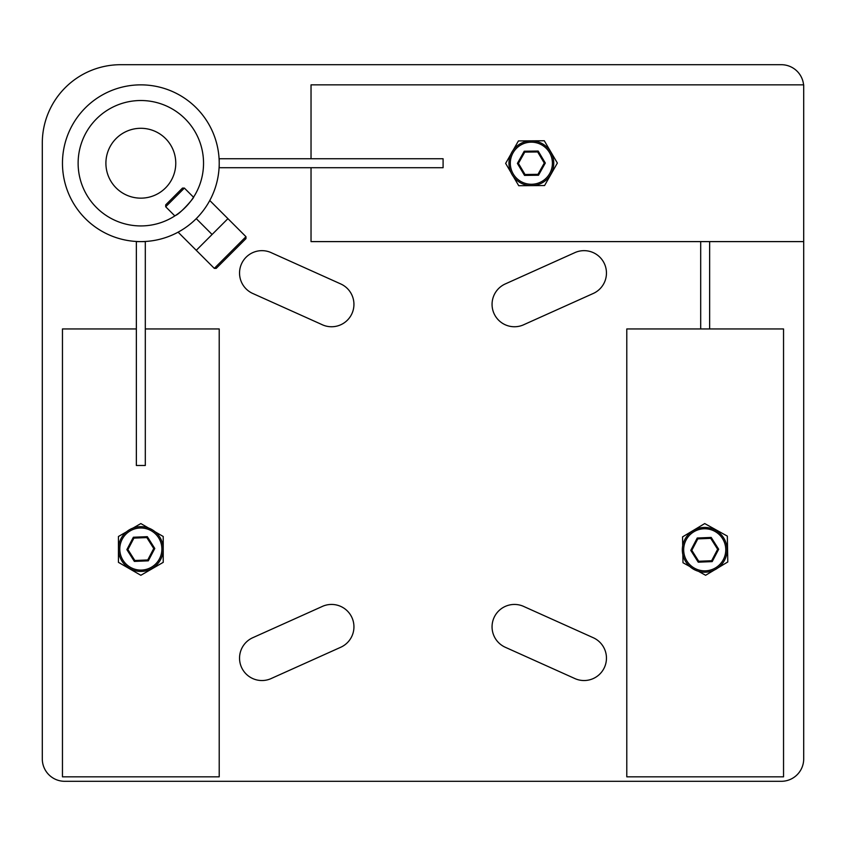 <?xml version="1.0" encoding="UTF-8"?>
<svg xmlns="http://www.w3.org/2000/svg" width="846" height="846" viewBox="0 0 846 846"><rect width="100%" height="100%" fill="white"/><g stroke="black" fill="none" stroke-linecap="round" stroke-linejoin="round"><path stroke-width="1.27" d="M245.975 236.7L214.313 268.372L216.206 268.372L245.975 238.604L245.975 236.7L227.923 218.649L196.261 250.321L178.115 232.174M193.639 197.033C194.813 197.044 180.357 213.721 175.524 215.466M203.537 163.225A62.699 62.699 0 0 1 109.483 217.528A62.699 62.699 0 0 1 109.483 108.923A62.699 62.699 0 0 1 203.537 163.225M219.209 163.225A78.382 78.382 0 0 0 101.647 95.355A78.382 78.382 0 0 0 101.647 231.106A78.382 78.382 0 0 0 219.209 163.225L219.209 158.752L443.093 158.752L443.093 167.709L219.209 167.709L219.209 163.225M227.923 218.649L209.776 200.502M196.261 218.649L212.092 234.49M711.2 537.443L697.252 538.014L697.802 538.881L710.725 538.352L711.2 537.443L718.677 549.234L717.641 549.276L711.645 560.729L698.722 561.258L691.806 550.334L697.802 538.881M697.252 538.014L690.77 550.376L691.806 550.334M690.77 550.376L698.246 562.178L698.722 561.258M698.246 562.178L712.195 561.607L711.645 560.729M712.195 561.607L718.677 549.234M710.725 538.352L717.641 549.276M725.773 549.805A21.055 21.055 0 0 1 694.196 568.036A21.055 21.055 0 0 1 694.196 531.574A21.055 21.055 0 0 1 725.773 549.805M524.224 151.223L517.392 163.405L524.531 175.408L538.5 175.228L545.321 163.045L544.285 163.056L537.971 174.339L525.038 174.509L518.429 163.394L524.753 152.111L537.675 151.952L538.183 151.043L524.224 151.223L524.753 152.111M538.5 175.228L537.971 174.339M517.392 163.405L518.429 163.394M524.531 175.408L525.038 174.509M545.321 163.045L538.183 151.043M537.675 151.952L544.285 163.056M552.406 163.225A21.055 21.055 0 0 1 520.829 181.456A21.055 21.055 0 0 1 520.829 144.994A21.055 21.055 0 0 1 552.406 163.225M133.361 537.242L126.879 549.614L134.355 561.406L148.304 560.835L147.754 559.967L134.831 560.496L127.915 549.572L133.911 538.119L146.834 537.591L147.31 536.671L133.361 537.242L133.911 538.119M134.355 561.406L134.831 560.496M148.304 560.835L154.786 548.472L153.75 548.515L147.754 559.967M126.879 549.614L127.915 549.572M154.786 548.472L147.31 536.671M146.834 537.591L153.75 548.515M161.882 549.043A21.055 21.055 0 0 1 130.305 567.275A21.055 21.055 0 0 1 130.305 530.812A21.055 21.055 0 0 1 161.882 549.043M126.488 531.848L118.44 536.491L118.44 562.347L140.838 575.28L163.225 562.347L163.225 549.043A22.398 22.398 0 0 0 129.639 529.649A22.398 22.398 0 0 0 129.639 568.438A22.398 22.398 0 0 0 163.225 549.043L163.225 536.491L155.178 531.848M553.749 163.225A22.398 22.398 0 0 0 510.815 154.3A22.398 22.398 0 0 0 526.804 185.158A22.398 22.398 0 0 0 553.749 163.225M727.116 549.805A22.398 22.398 0 0 0 682.701 545.723A22.398 22.398 0 0 0 702.666 572.108A22.398 22.398 0 0 0 727.116 549.805M505.644 163.394L510.815 154.3L505.644 163.394L510.942 172.425M531.002 140.838L518.429 140.922L513.184 150.144M698.436 571.304L705.606 575.28L714.384 570.014M682.859 554.648L682.997 562.738L689.818 566.513M148.558 528.02L140.838 523.568L133.108 528.02M513.353 176.55L518.725 185.708L544.581 185.538L557.366 163.056L544.285 140.753L531.425 140.838M718.021 567.825L727.782 561.966L727.338 536.11L704.718 523.568L682.553 536.882L682.701 545.723M705.162 328.946L709.646 328.946L709.646 241.607L700.689 241.607L700.689 328.946L705.162 328.946M311.032 158.752L311.032 84.854L803.7 84.854L803.7 758.915A22.398 22.398 0 0 1 781.302 781.302L64.698 781.302A22.398 22.398 0 0 1 42.3 758.915L42.3 143.069A78.382 78.382 0 0 1 120.682 64.698L781.302 64.698A22.398 22.398 0 0 1 803.584 84.854M592.813 637.524A22.398 22.398 0 0 1 604.456 667.388A22.398 22.398 0 0 1 574.307 678.302L505.274 647.264A22.398 22.398 0 0 1 494.191 617.294A22.398 22.398 0 0 1 524.34 606.741L592.813 637.524M340.727 283.939A22.398 22.398 0 0 1 351.809 313.898A22.398 22.398 0 0 1 321.66 324.452L253.187 293.668A22.398 22.398 0 0 1 241.544 263.804A22.398 22.398 0 0 1 271.693 252.891L340.727 283.939M505.274 283.939L574.307 252.891A22.398 22.398 0 0 1 604.456 263.804A22.398 22.398 0 0 1 592.813 293.668L524.34 324.452A22.398 22.398 0 0 1 494.191 313.898A22.398 22.398 0 0 1 505.274 283.939M271.693 678.302A22.398 22.398 0 0 1 241.544 667.388A22.398 22.398 0 0 1 253.187 637.524L321.66 606.741A22.398 22.398 0 0 1 351.809 617.294A22.398 22.398 0 0 1 340.727 647.264L271.693 678.302M709.646 328.946L783.544 328.946L783.544 776.829L626.791 776.829L626.791 328.946L700.689 328.946M175.767 163.225A34.94 34.94 0 0 1 123.368 193.48A34.94 34.94 0 0 1 123.368 132.97A34.94 34.94 0 0 1 175.767 163.225M136.354 328.946L62.456 328.946L62.456 776.829L219.209 776.829L219.209 328.946L145.311 328.946M700.689 241.607L311.032 241.607L311.032 167.709M136.354 465.48L145.311 465.48L145.311 241.607L136.354 241.607L136.354 465.48M165.7 206.773L184.386 188.087L182.482 188.087L165.7 204.869L165.7 206.773L174.836 215.91M193.523 197.224L184.386 188.087M196.261 250.321L214.313 268.372M803.7 241.607L709.646 241.607"/></g></svg>
